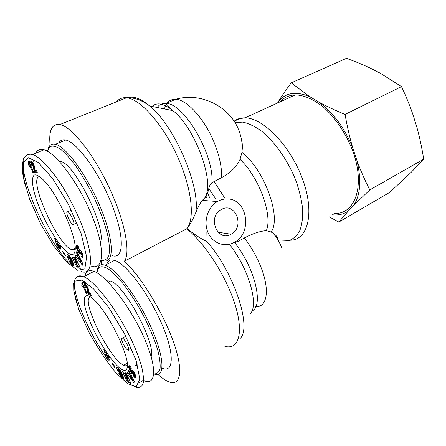 <?xml version="1.0" encoding="UTF-8"?>
<svg xmlns="http://www.w3.org/2000/svg" width="446" height="446" viewBox="0 0 446 446"><rect width="100%" height="100%" fill="white"/><g stroke="black" fill="none" stroke-linecap="round" stroke-linejoin="round"><path stroke-width="0.67" d="M153.954 373.932C165.003 378.442 164.914 358.361 151.495 328.211C138.204 298.101 116.016 268.62 105.133 265.225C100.969 263.859 98.41 265.32 97.462 269.618M96.743 272.729L98.65 267.684C100.813 266.201 103.901 266.535 107.91 268.682C112.381 271.921 117.404 276.866 122.973 283.517C128.699 291.026 134.346 299.528 139.91 309.022C148.15 324.069 154.16 337.996 157.94 350.79C159.785 358.417 160.482 364.477 160.025 368.981C158.921 372.438 156.853 374.077 153.82 373.904M162.154 368.195C173.929 373.358 174.782 353.7 161.608 323.478C148.574 293.29 125.917 263.53 114.633 260.325C110.53 259.081 107.899 260.436 106.745 264.394M151.166 356.649C156.083 343.297 123.966 284.052 110.318 281.008L106.839 280.852M121.122 368.998C124.657 371.273 126.72 370.654 127.311 367.147C129.357 358.121 113.825 323.411 99.815 306.173C85.671 288.239 80.079 294.644 87.483 315.16C94.502 335.286 111.461 362.715 121.122 368.998M128.526 382.59L127.383 382.044L122.41 371.524L123.531 372.025L127.746 378.515L124.986 372.678L126.129 373.185L131.169 383.85L130.015 383.298L125.766 376.747L128.526 382.59M117.672 367.565L119.801 369.762L121.686 372.878L123.358 377.032L123.319 378.593L121.206 377.037L119.171 374.043L118.697 373.09L119.957 373.904L121.474 375.961L121.725 375.365L119.277 370.364L118.218 369.79L119.584 371.602L120.359 373.586L118.023 371.485L116.434 367.426L117.672 367.565M108.406 356.153L110.301 358.93L108.478 361.059L106.494 358.132L103.806 349.413L108.188 356.638L108.406 356.153M133.822 382.718L126.898 372.923L127.478 372.142L128.599 373.781L129.234 372.934L128.286 371.044L128.866 370.264L134.463 381.949L133.822 382.718M130.02 368.502L130.89 370.554L132.468 370.498L134.252 372.678L135.573 375.906L135.261 377.695L133.298 375.822L133.399 374.372L134.369 375.036L133.923 373.748L133.493 373.363L132.507 373.854L131.687 373.28L129.145 368.931L128.704 367.069L129.022 365.753L129.858 366.099L131.236 367.749L131.224 369.288L130.355 368.273L130.02 368.502M88.659 292.37L90.321 293.284L91.352 295.637L88.191 294.193L87.394 291.6L87.126 288.021L86.056 286.382L86.245 287.731L85.102 287.046L84.495 285.262L84.606 284.308L86.173 285.106L87.829 287.676L88.676 290.173L88.659 292.37M82.426 286.878L81.657 285.133L81.958 284.347L81.696 282.92L82.538 283.277L87.132 293.713L86.089 293.234L83.09 286.432L82.426 286.878L83.073 286.538M112.058 362.994L114.371 365.893L114.778 367.498L112.464 364.594L112.058 362.994M122.55 338.196C125.555 339.618 130.957 351.849 127.807 350.065C124.874 348.867 119.283 336.446 122.449 338.146L122.55 338.196M143.562 380.449C156.2 386.604 157.633 367.805 143.824 337.126C130.154 306.48 106.103 275.606 93.995 271.391L93.654 271.263C88.748 269.629 85.805 271.252 84.824 276.13M84.517 281.404L84.757 284.225M127.405 365.252C126.569 366.049 125.337 366.055 123.715 365.263L122.667 364.666C107.854 356.209 80.196 298.196 90.482 296.735M127.383 382.044L128.069 381.625M125.766 376.747L126.363 376.385M128.242 378.214L129.212 379.708M130.015 383.298L130.706 382.88M127.746 378.515L128.448 378.091M125.426 374.947L126.168 376.508M116.434 367.426L116.74 367.248M117.878 367.733L118.597 369.567M118.023 371.485L118.881 370.972M118.419 369.745L119.35 369.193M118.552 369.779L119.411 369.266M118.575 369.784L119.422 369.282M118.764 369.89L119.539 369.427M118.982 370.068L119.701 369.634M119.015 370.096L119.729 369.667M119.277 370.364L119.946 369.963M119.545 370.687L120.186 370.303M119.812 371.055L120.437 370.682M120.08 371.485L120.704 371.111M120.141 371.585L120.766 371.211M120.359 371.975L120.994 371.596M120.576 372.404L121.228 372.014M120.799 372.884L121.479 372.477M121.028 373.413L121.736 372.984M121.251 373.977L122.003 373.525M121.273 374.032L122.026 373.581M121.474 374.562L122.26 374.088M121.619 374.997L122.444 374.506M121.725 375.365L122.583 374.846M121.775 375.643L122.689 375.092M121.786 375.844L122.756 375.259M121.741 375.989L122.789 375.354M119.171 374.043L119.69 373.731M119.433 374.523L120.074 374.133M119.684 374.969L120.325 374.584M119.846 375.225L120.476 374.841M120.13 375.666L120.782 375.27M120.409 376.067L121.106 375.649M120.699 376.446L121.49 375.967M120.766 376.535L121.613 376.023M121.858 375.917L123.464 377.506M120.977 376.786L122.048 376.14M121.206 377.037L122.276 376.391M121.457 377.299L122.533 376.653M121.736 377.572L122.806 376.926M122.031 377.84L123.102 377.193M122.293 378.074L123.364 377.422M122.533 378.264L123.497 377.684M122.745 378.42L123.525 377.946M122.929 378.531L123.525 378.169M123.085 378.593L123.503 378.336M106.577 355.317L107.391 358.227L107.882 357.229L106.577 355.317L107.085 355.022M107.882 357.229L108.779 356.705M107.391 358.227L108.45 357.608L108.846 356.806M108.188 356.638L108.579 356.41M106.533 354.208L106.828 355.172M106.494 358.132L107.241 357.698M107.848 357.96L109.303 360.095M132.518 379.54L130.466 375.415L130.059 375.939L132.518 379.54L133.131 379.167M130.466 375.415L131.135 375.008M128.944 373.575L130.349 375.565M132.975 379.267L133.605 380.159M126.898 372.923L127.684 372.449M128.286 371.044L129.022 370.598M129.234 372.934L129.942 372.51M130.026 372.689L128.599 373.781M128.844 366.01L129.318 365.726M128.777 366.216L129.474 365.798M128.727 366.473L129.652 365.921M128.721 366.534L129.691 365.949M129.836 366.077L130.271 368.234M128.699 366.796L129.831 366.116M128.704 367.069L129.836 366.389M128.727 367.353L129.858 366.679M128.777 367.666L129.909 366.986M128.849 367.983L129.981 367.309M128.866 368.062L129.998 367.381M128.989 368.48L130.12 367.805M129.145 368.931L130.042 368.396M129.334 369.399L130.065 368.959M129.557 369.896L130.238 369.483L129.557 369.907M129.814 370.425L130.505 370.013M130.087 370.944L130.84 370.492M131.988 370.403L131.492 370.704L131.815 371.256L133.767 373.174M130.377 371.446L131.503 370.765M130.684 371.942L131.815 371.256M130.784 372.098L131.916 371.412M131.096 372.544L132.228 371.864M131.397 372.94L132.523 372.259M131.687 373.28L132.813 372.594M131.849 373.441L132.98 372.761M132.083 373.642L133.215 372.962M132.306 373.781L133.438 373.096M132.507 373.854L133.638 373.168M132.557 373.86L133.689 373.174M132.674 373.865L133.287 373.492M132.791 373.832L133.159 373.609M133.354 373.425L134.335 372.828M133.493 373.363L134.346 372.845M134.408 372.956L133.644 373.419L134.397 372.934M133.923 373.748L134.608 373.335M134.04 373.943L134.714 373.536M134.274 374.439L134.948 374.032M134.357 374.74L135.071 374.305M134.369 375.036L135.166 374.551M134.346 375.108L135.188 374.595M134.246 375.22L135.205 374.64M134.43 375.108L135.629 376.63M133.298 375.822L134.43 375.136M133.56 376.195L134.692 375.504M133.889 376.63L135.015 375.945M134.185 376.993L135.316 376.307M134.447 377.277L135.578 376.586M134.686 377.5L135.606 376.942M134.893 377.639L135.551 377.232M134.982 377.684L135.517 377.355M135.127 377.712L135.445 377.517M88.291 285.769L86.903 284.108L85.766 283.701L86.189 286.265M84.606 284.308L85.766 283.701M84.495 284.403L85.654 283.795M84.45 284.515L85.61 283.907M84.428 284.821L85.587 284.219M84.495 285.25L85.638 284.654M84.495 285.262L85.649 284.66M84.629 285.735L85.783 285.128M84.829 286.326L85.983 285.724M85.102 287.046L85.888 286.627M85.883 286.427L86.825 285.931M86.056 286.382L86.847 285.964M86.189 286.46L86.925 286.076M86.518 286.85L87.193 286.494M86.669 287.073L87.327 286.728M87.009 287.72L87.672 287.369M87.126 288.021L87.823 287.659M87.282 288.59L88.057 288.183M87.293 288.657L88.079 288.244M87.327 288.958L88.185 288.506M87.338 289.331L88.308 288.818M88.47 289.287L88.676 291.595M87.304 290.084L88.459 289.476M87.304 290.491L88.459 289.878M87.316 290.864L88.47 290.257M87.349 291.244L88.503 290.636M87.394 291.6L88.548 290.993M87.461 291.94L88.609 291.333M87.578 292.42L88.654 291.851M87.745 292.977L88.665 292.492M89.005 292.693L89.339 293.585L90.728 294.209M87.946 293.568L89.1 292.961M88.191 294.193L89.339 293.585M81.657 285.133L82.8 284.537L83.536 286.198M83.09 286.432L83.77 286.076M86.089 293.234L86.769 292.877M84.472 284.453L83.692 282.675L82.844 282.324L83.084 283.377M81.696 282.92L82.844 282.324M81.718 282.998L82.867 282.396M81.852 283.528L83.006 282.931M81.936 283.974L82.672 283.589M81.958 284.347L82.811 283.907M81.953 284.576L82.895 284.085M81.891 284.799L82.962 284.241M81.796 284.988L82.945 284.392M112.464 364.594L113.055 364.248M137.29 364.231L135.556 365.28L137.764 365.915M102.53 260.447L102.903 260.57C113.986 264.528 114.55 242.568 101.582 210.178C88.737 177.798 66.409 146.606 55.41 144.292C51.63 143.4 49.16 145.017 48.001 149.142M47.304 151.227L49.746 146.779C52.321 145.48 55.789 146.188 60.143 148.897C64.926 152.788 70.156 158.508 75.837 166.051C81.596 174.47 87.137 183.841 92.461 194.166C100.032 209.899 105.652 225.537 108.333 238.114C109.577 245.83 109.699 251.834 108.701 256.127C107.107 259.316 104.632 260.609 101.281 260.007L101.22 259.985M112.42 255.703C123.787 259.444 124.808 237.406 112.085 205.188C99.486 172.987 77.08 142.14 65.752 140.011C62.641 139.314 60.355 140.261 58.894 142.848M100.378 242.373C106.828 228.542 74.582 162.996 60.416 161.407L59.162 161.196M70.613 254.265C73.127 255.079 74.621 253.796 75.09 250.429C77.191 239.954 61.905 202.724 47.9 185.101C41.991 177.698 37.208 174.185 34.414 174.999C31.175 177.068 32.123 186.79 36.455 199.752C44.338 223.011 61.955 251.46 70.613 254.265M78.217 268.18L77.253 268.118L71.957 256.907L72.899 256.913L77.063 263.157L74.125 256.924L75.084 256.935L80.453 268.314L79.477 268.258L75.279 261.953L78.217 268.18M67.731 254.398L69.688 256.088L71.572 259.159L73.439 263.764L73.534 265.983L71.544 264.84L69.504 261.696L69.275 261.222L70.368 261.568L71.823 263.441L71.94 262.482L70.646 259.187L69.359 257.203L68.455 257.063L68.851 258.067L69.766 258.691L70.641 260.904L68.533 259.455L66.749 254.939L67.19 254.332L67.731 254.398M58.983 244.542L60.829 247.151L59.703 251.098L57.768 248.344L54.496 238.203L58.878 245.322L58.983 244.542M82.382 265.214L75.653 256.115L75.998 254.722L77.091 256.272L77.481 254.744L76.483 252.759L76.829 251.36L82.778 263.792L82.382 265.214M77.498 248.294L78.457 250.54L79.795 249.559L81.668 251.929L82.844 254.978L82.733 257.682L81.049 256.221L80.932 254.203L81.579 254.872L81.774 254.633L81.261 253.044L80.871 252.782L80.297 253.947L79.594 253.874L76.874 249.392L76.277 247.14L76.35 245.177L77.046 245.138L78.351 246.549L78.552 248.634L77.799 247.798L77.498 248.294M34.927 170.199L36.338 170.417L37.464 172.976L34.816 172.959L33.846 169.926L33.138 165.226L32.084 163.654L32.419 165.371L31.437 165.137L30.607 162.539L30.802 161.58L31.995 161.848L33.634 164.318L34.637 167.2L34.927 170.199M29.347 166.553L28.511 164.658L28.232 161.63L28.934 161.597L33.935 172.953L33.06 172.948L29.798 165.55L29.559 166.47M62.741 251.572L64.938 254.103L65.473 256.021L63.282 253.49L62.741 251.572M67.569 211.755L67.753 211.805C70.658 212.625 76.194 226.128 73.021 224.611C70.251 223.82 64.815 211.042 67.569 211.755M90.912 265.916C103.422 271.285 105.802 250.708 92.896 217.955C80.124 185.207 56.235 152.766 43.987 149.817L40.692 149.443C38.484 149.689 36.845 150.954 35.769 153.223M72.213 249.509L72.575 249.961M75.179 249.403L71.806 249.71C57.422 245.255 27.089 177.012 39.711 176.527M77.253 268.118L78.011 267.734M75.279 261.953L76.015 261.579M77.509 262.928L78.886 265.002M79.477 268.258L80.241 267.868M77.063 263.157L77.833 262.766M74.672 259.566L75.697 261.741M66.989 254.476L67.335 254.304M66.906 254.599L67.474 254.315M66.822 254.75L67.619 254.359M66.749 254.939L67.792 254.426M67.97 254.521L68.857 256.762M69.559 258.546L69.894 259.02M68.533 259.455L69.688 258.881M68.734 256.846L69.844 256.294M68.896 256.874L69.905 256.372M69.091 256.98L70.011 256.522L69.119 256.996M69.359 257.203L70.195 256.79M69.609 257.481L70.396 257.091M69.871 257.821L70.624 257.442M70.139 258.234L70.875 257.866M70.195 258.334L70.931 257.966M70.418 258.736L71.154 258.368M70.646 259.187L71.393 258.814M70.886 259.695L71.65 259.316M71.131 260.269L71.923 259.879M71.388 260.893L72.202 260.486M71.41 260.96L72.23 260.548M71.633 261.551L72.481 261.127M71.806 262.058L72.681 261.618M71.94 262.482L72.843 262.031M72.018 262.828L72.966 262.348M72.051 263.095L73.055 262.594M72.04 263.313L73.116 262.772M73.138 262.828L71.962 263.435M69.504 261.696L69.994 261.451M69.771 262.22L70.513 261.852M70.039 262.711L70.786 262.337M70.295 263.157L71.076 262.766M70.457 263.413L71.265 263.006M70.736 263.837L71.678 263.363M72.001 263.413L73.713 265.086M71.009 264.216L72.163 263.631M71.282 264.55L72.436 263.971M71.349 264.629L72.503 264.049M71.544 264.84L72.704 264.261M71.761 265.041L72.915 264.461M71.996 265.247L73.15 264.662M72.246 265.448L73.4 264.868M72.508 265.638L73.668 265.058M72.743 265.794L73.729 265.298M72.96 265.911L73.724 265.526M73.144 265.994L73.685 265.721M73.306 266.028L73.623 265.866M57.45 244.497L58.476 247.937L58.721 246.298L57.45 244.497L58.08 244.191M58.721 246.298L59.842 245.757M58.476 247.937L59.613 247.379L59.859 245.785M58.878 245.322L59.363 245.083M57.467 243.321L57.79 244.336M58.883 247.736L60.143 249.554M57.768 248.344L58.9 247.792M80.938 261.702L78.775 257.359L78.529 258.306L80.938 261.702L81.612 261.362M78.775 257.359L79.522 256.985M77.325 256.155L78.63 257.916M81.3 261.518L82.404 263.012M75.653 256.115L76.64 255.625M76.483 252.759L77.303 252.352M77.481 254.744L78.262 254.354M78.507 254.861L78.301 255.669L77.091 256.272M76.35 245.177L76.757 244.977M76.288 245.378L76.929 245.06M76.244 245.629L77.119 245.2M76.216 245.947L77.353 245.389M77.448 245.478L77.738 247.686L76.511 248.294M76.216 246.326L77.448 245.718M76.216 246.409L77.448 245.802M76.238 246.772L77.465 246.17M76.277 247.14L77.504 246.538M76.333 247.519L77.559 246.911M76.417 247.904L77.637 247.296M76.539 248.383L77.543 247.887M76.69 248.879L77.52 248.472M76.874 249.392L77.632 249.019M77.08 249.916L77.827 249.548M77.325 250.451L78.1 250.067L77.325 250.462M77.598 251.014L78.496 250.568M78.914 250.58L80.698 253.161M77.883 251.55L79.104 250.942M78.173 252.051L79.399 251.444M78.479 252.536L79.706 251.929M78.58 252.687L79.806 252.079M78.886 253.111L80.107 252.503M79.171 253.462L80.397 252.854M79.444 253.746L80.67 253.138M79.594 253.874L80.626 253.361M79.806 254.003L80.486 253.662M79.996 254.058L80.347 253.885M80.871 252.782L81.852 252.291M80.977 252.759L81.863 252.319L80.999 252.765M81.261 253.044L82.031 252.659M81.378 253.239L82.125 252.865M81.629 253.774L82.354 253.412M81.735 254.131L82.482 253.752M81.78 254.521L82.605 254.114M81.774 254.633L82.633 254.203M81.713 254.839L82.677 254.354M82.215 254.588L82.276 255.608L83.006 256.534M81.049 256.221L82.276 255.608M81.306 256.561L82.527 255.948M81.618 256.957L82.844 256.344M81.897 257.275L83.006 256.723M82.142 257.498L82.978 257.08M82.359 257.654L82.923 257.375M82.538 257.721L82.839 257.571M79.304 249.671L79.6 249.526M79.198 249.81L79.734 249.543M79.098 249.994L79.879 249.609M78.948 250.384L80.146 249.793M80.163 249.805L78.741 250.663M78.847 250.574L80.074 249.966M33.26 161.318L32.368 160.967L31.856 161.396M30.802 161.58L32.062 161.051M30.674 161.725L31.934 161.196M30.601 161.92L31.482 161.552M30.579 162.104L31.694 161.642M31.844 161.725L32.296 163.565M30.607 162.539L31.861 162.01M30.718 163.08L31.973 162.55M30.724 163.091L31.978 162.561M30.891 163.654L32.14 163.125M31.125 164.334L31.973 163.983M31.437 165.137L32.212 164.814M32.084 163.654L33.054 163.242M32.196 163.682L33.093 163.308M32.508 164.005L33.299 163.671M32.653 164.217L33.417 163.894M33.004 164.886L33.751 164.574M33.138 165.226L33.896 164.909M33.338 165.901L34.158 165.555M33.355 165.979L34.18 165.633M33.422 166.375L34.309 166.001M33.483 166.871L34.453 166.464M33.562 167.919L34.677 167.445M33.617 168.471L34.755 167.991M33.679 168.973L34.799 168.499M33.757 169.469L34.827 169.012M33.846 169.926L34.855 169.497M33.941 170.35L34.894 169.943M34.102 170.924L35.29 170.417M35.357 170.417L36.059 172.424L37.224 172.429M34.303 171.582L35.552 171.052M34.543 172.256L35.791 171.727M34.816 172.959L36.059 172.424M28.511 164.658L29.748 164.139L30.283 165.343M29.798 165.55L30.534 165.237M33.06 172.948L33.796 172.635M30.183 161.078L28.26 161.72M28.232 161.63L29.481 161.112M28.438 162.361L29.141 162.065M28.566 162.918L29.364 162.578M28.639 163.409L29.559 163.024M28.661 163.721L29.681 163.297M28.65 164.061L29.804 163.576M29.865 163.71L29.748 164.139M28.6 164.373L29.843 163.855M63.282 253.49L64.068 253.099M231.034 234.239C217.447 242.479 206.994 217.001 221.127 209.626C235.12 201.012 245.467 227.053 231.084 234.211L231.034 234.239M241.202 138.221C242.111 141.087 242.468 144.582 242.29 148.713L241.938 152.354L240.026 159.4C236.614 166.865 230.459 172.936 221.55 177.608L211.872 182.771C210.044 184.739 209.018 186.651 208.795 188.507L207.752 192.895L209.692 197.952M240.154 338.486C252.202 327.503 233.977 272.049 206.727 241.292C201.943 239.708 192.243 232.84 187.125 228.597L187.119 228.586C190.007 224.84 192.856 219.633 195.66 212.971C198.096 206.922 200.31 202.729 202.3 200.388L205.115 197.494L207.752 192.895M205.846 195.794L206.537 197.589L205.115 197.494M220.162 232.996L220.458 232.595M281.922 248.31C279.921 242.763 276.944 237.712 273.002 233.152L271.168 232.009L266.295 230.694C260.392 231.017 253.06 233.436 244.308 237.952C251.527 247.279 257.253 257.476 261.484 268.548C270.059 290.954 266.758 307.645 255.77 306.636M272.997 233.152C276.871 235.895 278.371 237.913 277.49 239.207M233.698 242.674L237.01 241.977L244.308 237.952M280.177 101.811C284.091 97.434 289.142 95.132 295.341 94.898C304.144 95.137 313.555 99.274 323.579 107.319C336.574 118.803 348.036 136.615 354.185 155.096C364.767 188.201 354.18 214.141 334.784 213.472M234.156 242.429C252.938 233.258 247.435 198.437 227.064 198.972C223.702 198.91 220.491 199.763 217.419 201.525C207.808 206.994 203.27 221.389 207.853 232.232C212.296 243.148 224.533 247.753 234.022 242.501L234.156 242.429M187.119 228.586L186.645 228.843C204.491 242.501 226.412 276.487 235.154 304.919C244.023 333.441 238.476 350.043 224.879 346.386M157.929 374.4C161.865 377.968 165.421 380.416 168.599 381.748C180.619 386.944 183.858 371.239 173.483 341.959C163.225 312.78 141.025 276.592 124.423 261.211L186.645 228.843C195.17 219.516 191.964 188.379 177.318 156.2C162.757 123.999 140.206 98.895 126.575 97.752C134.051 97.373 141.761 100.11 149.705 105.964C141.103 98.733 134.006 95.979 128.42 97.696M101.415 264.785L101.582 260.096M124.423 261.211C130.79 252.793 124.975 221.322 109.198 187.632C93.487 153.931 71.678 126.72 60.026 124.479C51.909 123.408 48.603 130.355 50.103 145.312M332.499 214.782C338.536 215.468 343.844 214.169 348.415 210.891L338.826 222.047L389.553 192.482L411.156 172.357L423.7 159.155C421.91 147.916 419.708 137.552 417.094 128.074L413.381 115.904C410.275 106.611 406.317 96.854 401.5 86.624L380.254 73.2L371 68.472C363.685 64.977 355.507 61.598 346.458 58.337L291.205 82.878L309.886 96.76C296.133 90.967 285.63 92.567 278.388 101.554C281.643 96.213 285.914 89.992 291.205 82.878M338.826 222.047L329.048 216.762M369.812 189.89L353.583 205.506C360.491 195.114 361.6 180.095 356.906 160.454C360.39 170.088 364.694 179.9 369.812 189.89L423.7 159.155M345.07 114.41C347.194 126.636 349.748 137.747 352.725 147.738C344.463 127.879 333.195 112.66 318.923 102.084C326.227 106.109 334.946 110.223 345.07 114.41L401.5 86.624M309.886 96.76L318.923 102.084M277.557 103.004L278.388 101.554M353.583 205.506L348.415 210.891M352.725 147.738L356.906 160.454M134.502 386.721C139.057 388.55 142.001 387.161 143.322 382.557C143.735 378.726 143.199 373.486 141.711 366.846C139.587 359.42 136.487 351.102 132.417 341.898C116.478 307.824 93.928 280.551 83.631 276.732M76.634 303.046L73.785 290.731L73.64 283.255C75.034 279.257 75.931 277.334 76.327 277.496L78.061 276.537L83.291 276.592C80.274 275.411 78.033 275.65 76.567 277.312M74.895 281.521C72.029 292.955 88.174 331.969 106.265 357.385M127.623 383.761L115.782 372.655C106.778 361.7 97.852 348.265 89.005 332.337L78.719 309.262L73.952 291.099L75.218 281.019L82.003 280.105L93.571 288.902L108.662 307.428L124.501 333.63L136.125 360.491L139.849 379.217L136.264 386.548L127.623 383.761M131.581 370.626L131.921 370.42M87.321 289.755L88.431 289.17M81.016 271.413C91.625 275.99 95.36 259.578 81.378 223.725C74.934 208.276 67.519 194.161 59.134 181.377C48.129 165.761 39.304 156.808 32.647 154.517L43.987 149.817M25.411 186.211C22.361 174.191 22.267 170.528 22.317 164.92L23.354 159.473C23.298 158.564 26.409 152.984 32.619 154.506L29.475 154.065L26.665 155.18M24.112 160.103C17.779 177.235 50.615 248.138 71.689 264.974M77.671 270.293L66.945 262.365L54.089 246.46L40.714 224.059L29.598 199.133L23.409 177.469L22.975 163.03L28.081 157.616L38.25 162.455L52.533 178.394L68.478 204.368L81.211 233.788L86.641 256.902L84.807 268.927L77.671 270.293M79.009 250.228L80.046 249.71M33.528 167.462L34.593 167.01M211.872 182.771C214.548 155.202 183.713 102.58 165.823 103.444C162.16 103.21 159.283 104.554 157.193 107.469M152.092 106.443C156.936 101.995 163.877 103.394 172.914 110.636C194.456 127.45 213.868 178.829 205.857 195.777M195.66 212.971C200.862 187.593 174.983 126.302 149.705 105.964L172.914 110.636L165.823 103.444L175.691 99.319C187.493 99.447 206.448 121.117 215.557 146.104C219.956 158.101 221.957 168.605 221.55 177.608M229.372 244.28C248.394 267.862 259.07 304.573 250.44 313.538M221.21 199.412L221.383 199.78M164.301 108.902L166.436 104.035M167.345 102.809C169.469 100.294 172.251 99.135 175.691 99.319C200.901 91.692 230.638 106.884 239.14 131.191C241.269 136.9 242.317 142.742 242.29 148.713M240.026 159.4C259.065 176.973 272.98 215.624 266.295 230.694M271.168 232.009C281.694 217.654 264.556 169.647 241.938 152.354M206.911 235.705L206.86 232.104M225.369 199.016L213.963 181.355M237.01 241.977L237.099 240.455M234.942 122.589L242.78 122.104C248.684 123.391 254.967 126.419 261.64 131.185C275.076 142.068 288.166 160.872 296.016 180.903C299.472 190.894 301.697 200.377 302.683 209.352C302.923 217.76 301.953 224.89 299.773 230.727C296.975 235.683 293.295 239.011 288.729 240.717L281.091 241.024M290.296 240.221C307.679 240.171 314.982 213.595 302.895 180.022C291.004 146.427 263.151 117.66 244.982 117.85C240.74 117.783 237.11 118.909 234.089 121.24M275.455 236.213L277.306 237.138M251.934 310.968C263.982 306.357 254.945 267.728 234.696 242.669M116.64 101.744C119.076 98.672 122.388 97.34 126.575 97.752L60.026 124.479M208.795 188.507L215.373 198.336M114.633 260.325L105.133 265.225M143.278 380.315L139.425 382.69M93.995 271.391L83.642 276.737M127.261 363.144L123.715 365.263M130.355 368.273L131.236 367.744M127.807 350.065L131.33 348.003M122.449 338.146L125.817 336.212M110.273 280.991L108.11 282.134M65.752 140.011L55.41 144.292M75.196 248.032L71.806 249.71M77.799 247.798L78.44 247.48M73.021 224.611L77.019 222.71M67.753 211.805L71.366 210.122M60.416 161.407L59.652 161.731M231.084 234.211L218.01 232.227M234.167 121.362C237.322 119.433 240.929 118.262 244.982 117.85L295.341 94.898M217.419 201.525L202.294 200.388"/></g></svg>
